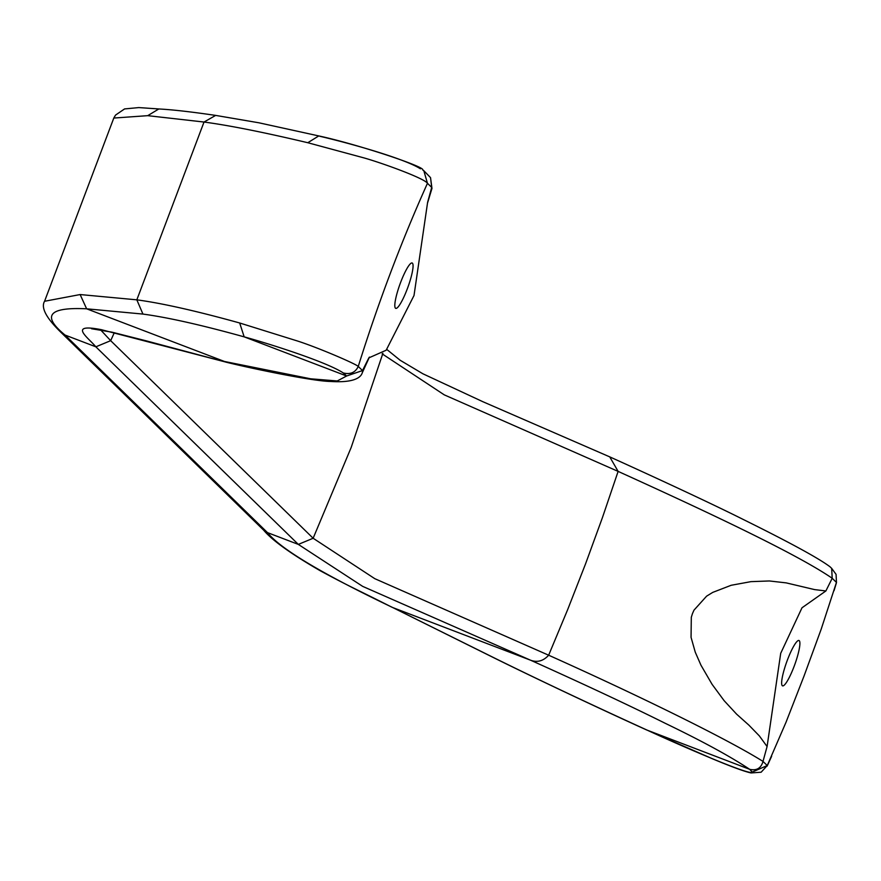 <?xml version="1.0" encoding="UTF-8"?>
<svg xmlns="http://www.w3.org/2000/svg" width="881" height="881" viewBox="0 0 881 881"><rect width="100%" height="100%" fill="white"/><g stroke="black" fill="none" stroke-linecap="round" stroke-linejoin="round"><path stroke-width="1.32" d="M799.265 640.674A24.128 4.24 109.9 0 0 798.979 640.487A24.128 4.24 109.9 0 0 787.107 660.827A24.128 4.24 109.9 0 0 782.262 685.671A24.128 4.24 109.9 0 0 782.559 685.858A24.128 4.24 109.9 0 0 794.431 665.518A24.128 4.24 109.9 0 0 799.265 640.674M382.123 353.832L444.255 394.853L618.121 471.39L609.74 456.876C636.6 468.967 705.075 500.309 743.421 519.559C789.96 542.586 818.823 558.323 830.023 566.791L831.664 568.355L832.204 578.277L825.871 590.964L801.996 607.791L780.698 653.339L767.087 746.537L763.001 761.415L767.252 765.545L785.984 722.332L804.012 676.09L821.235 629.056L836.454 582.418L832.204 578.277C796.732 553.819 705.34 510.98 618.121 471.39L602.384 517.753L585.546 563.884L567.628 609.718L548.654 655.211L374.766 578.663L313.14 538.247L110.676 340.672L114.31 332.699M825.871 590.964L814.617 589.598L786.193 582.881L769.377 580.964L750.92 581.647L731.175 585.281L712.751 592.384L706.617 596.151L693.986 610.159L692.455 613.617L691.31 617.262L691.056 637.315L695.252 652.16L700.968 665.21L712.101 684.361L724.138 700.681L736.593 714.139L748.861 725.107L759.334 735.888L767.087 746.537M836.476 582.605L836.069 574.368L836.476 582.605L834.043 590.699M494.726 658.162L496.333 658.944C539.723 680.33 590.017 704.073 647.216 730.173L749.643 769.311L752.275 772.075L767.252 765.545L761.129 772.219L751.03 772.945C744.797 771.624 732.133 766.999 713.026 759.037L646.202 729.71M61.351 332.732L263.32 529.844L267.516 532.631C280.367 548.83 322.116 573.806 392.761 607.56L530.604 660.221C584.687 684.526 629.508 705.527 665.067 723.224C702.476 741.273 730.668 756.636 749.643 769.311C756.625 770.886 761.085 768.254 763.001 761.415C726.869 738.718 636.049 694.36 548.654 655.211C543.379 661.025 537.355 662.699 530.604 660.221L362.686 586.383L298.329 544.403L313.14 538.258L351.167 447.482L382.894 353.325M752.275 772.075C751.46 776.524 678.579 744.665 647.216 730.173L646.687 729.986C601.91 709.712 537.124 679.163 495.485 658.592L392.761 607.56L496.333 658.944M319.957 136.324C343.161 141.621 402.914 157.71 420.435 168.8M831.664 568.355L836.069 574.368M609.74 456.876L482.623 401.604L422.902 373.786L400.095 360.219L386.825 349.46M113.792 118.054L147.722 115.664L158.822 108.969C172.081 109.64 191.023 111.788 215.658 115.4L204.018 122.041L136.83 299.837C161.895 303.207 196.177 310.916 239.676 322.986L295.058 340.253C314.187 346.002 354.922 363.357 358.259 366.419C378.301 302.425 401.362 241.383 427.461 183.292L431.701 187.433L430.534 177.643L423.827 170.716L427.461 183.292C424.62 178.447 382.872 163.249 363.963 157.897L307.788 142.722L318.779 135.927L258.937 122.8L215.515 115.378M147.722 115.664L204.018 122.041C229.093 125.377 263.683 132.271 307.788 142.722M158.745 108.958L138.813 107.581L124.573 108.925L115.543 115.092L113.825 117.977L44.568 301.269L80.127 294.551L136.83 299.837L142.942 314.077C167.853 317.435 201.606 325.034 244.18 336.861L239.676 322.986M390.867 606.613L391.792 607.152C354.823 588.398 352.224 588.012 320.354 570.822C291.071 553.918 272.174 540.372 263.661 530.175L267.516 532.631L298.329 544.403L95.853 346.817L65.051 335.055L61.185 332.578L65.051 335.055C41.484 315.717 48.686 306.973 86.635 308.813L224.468 361.474L310.641 378.797L337.247 380.966L346.618 376L343.293 372.96C326.444 361.761 267.108 343.116 244.18 336.861L346.618 376L362.498 370.571L362.388 372.542C361.937 372.949 361.562 383.477 330.86 381.473C314.352 381.407 256.668 369.613 228.036 362.664L101.227 329.648C67.132 323.085 88.541 337.875 95.853 346.817L110.676 340.672L100.522 329.791M343.293 372.96C350.418 374.689 355.406 372.509 358.259 366.419L362.498 370.571L368.831 357.884L386.153 350.231L414.015 295.509L427.615 202.311L431.701 187.433L431.976 188.413L430.534 177.643M412.44 263.177A24.128 4.24 -70.1 0 1 407.606 288.021A24.128 4.24 -70.1 0 1 395.734 308.361A24.128 4.24 -70.1 0 1 395.437 308.174A24.128 4.24 -70.1 0 1 400.282 283.33A24.128 4.24 -70.1 0 1 412.154 262.99A24.128 4.24 -70.1 0 1 412.44 263.177M80.127 294.551L86.635 308.813L142.942 314.077M318.779 135.927C357.069 144.176 425.336 166.795 422.715 169.912L423.827 170.716M267.174 532.311L65.381 335.386M61.185 332.578L61.185 332.578C46.275 318.085 40.735 307.645 44.568 301.269M771.646 756.261L767.142 766.096M93.023 328.272L91.514 328.734L112.074 332.192L145.817 340.738L227.199 362.465M362.388 372.542L369.425 357.08M427.67 202.575L431.965 188.413"/></g></svg>
